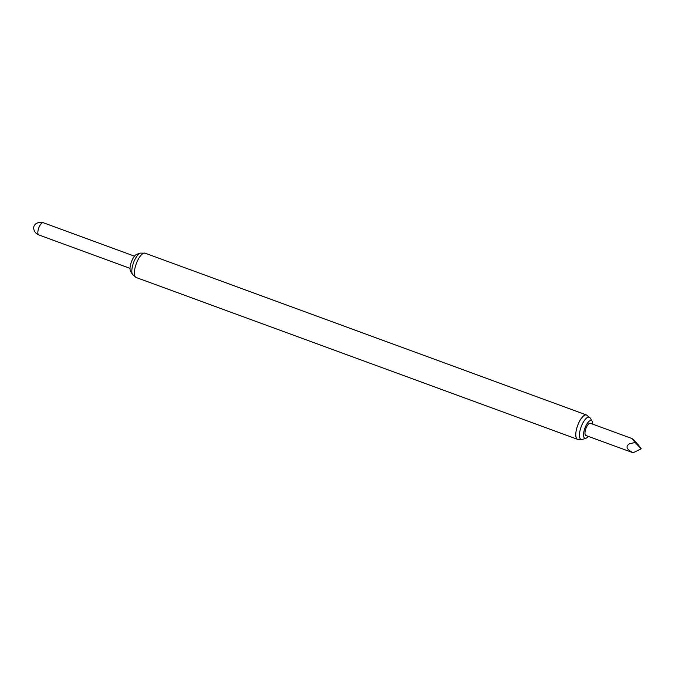 <?xml version="1.0" encoding="UTF-8"?>
<svg xmlns="http://www.w3.org/2000/svg" width="675" height="675" viewBox="0 0 675 675"><rect width="100%" height="100%" fill="white"/><g stroke="black" fill="none" stroke-linecap="round" stroke-linejoin="round"><path stroke-width="1.01" d="M633.116 452.765L585.883 435.493A6.497 2.362 -69.9 0 1 586.178 427.866A6.497 2.362 -69.9 0 1 590.355 423.293L632.213 438.64L635.158 442.496C630.585 436.911 631.707 437.788 638.516 445.137L641.25 448.833L635.158 442.496L629.488 443.745C625.303 446.411 626.51 449.415 633.116 452.765L641.199 448.791M588.237 436.362A9.484 3.442 -69.9 0 1 585.858 438.278A9.484 3.442 -69.9 0 1 585.292 427.165A9.484 3.442 -69.9 0 1 592.135 421.158A9.484 3.442 -69.9 0 1 592.709 424.153M131.785 260.904A9.484 3.442 -69.9 0 1 136.873 254.239L140.375 253.117A11.838 4.303 -69.9 0 0 134.03 261.427A11.838 4.303 -69.9 0 0 132.536 274.497L130.596 271.367A9.484 3.442 -69.9 0 1 131.785 260.904M43.234 222.708C38.315 222.007 35.269 223.138 34.096 226.074C32.94 227.914 34.012 233.01 38.762 234.908A6.497 2.362 -69.9 0 1 38.745 234.9A6.497 2.362 -69.9 0 1 39.049 227.273A6.497 2.362 -69.9 0 1 43.225 222.699A6.497 2.362 -69.9 0 1 43.234 222.708L134.494 256.163M585.858 438.278L582.356 439.408A11.838 4.303 -69.9 0 1 581.648 425.537A11.838 4.303 -69.9 0 1 590.195 418.027L586.516 414.998L145.142 253.184L140.375 253.117M582.356 439.408L577.589 439.341A12.96 4.708 -69.9 0 1 578.188 424.128A12.96 4.708 -69.9 0 1 586.516 414.998M577.589 439.341L136.215 277.518A12.96 4.708 -69.9 0 1 136.814 262.313A12.96 4.708 -69.9 0 1 145.142 253.184M592.135 421.158L590.195 418.027M136.215 277.518L132.536 274.497M130.022 268.363L38.745 234.9"/></g></svg>
